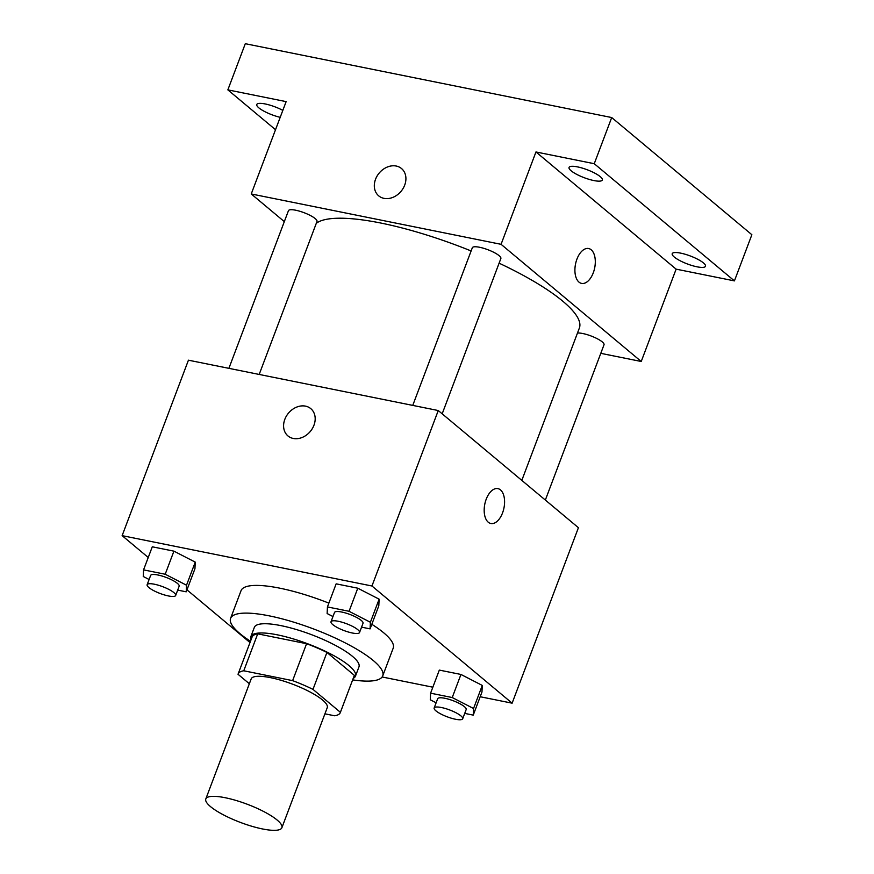 <?xml version="1.0" encoding="UTF-8"?>
<svg xmlns="http://www.w3.org/2000/svg" width="874" height="874" viewBox="0 0 874 874"><rect width="100%" height="100%" fill="white"/><g stroke="black" fill="none" stroke-linecap="round" stroke-linejoin="round"><path stroke-width="1.31" d="M210.536 806.626A40.663 9.712 20.7 0 1 205.805 798.967A40.663 9.712 20.7 0 1 247.276 804.255A40.663 9.712 20.7 0 1 281.887 827.711A40.663 9.712 20.7 0 1 251.832 826.269A40.663 9.712 20.7 0 1 210.536 806.626M205.805 798.967L251.177 678.912A40.663 9.712 20.7 0 1 292.648 684.2A40.663 9.712 20.7 0 1 327.247 707.667L281.887 827.711M324.92 713.829L334.666 715.784A54.614 13.044 20.7 0 0 340.303 712.594A54.614 13.044 20.7 0 0 340.39 712.299L312.979 689.378A54.614 13.044 20.7 0 0 292.615 680.638L243.759 670.784A54.614 13.044 20.7 0 0 238.121 673.985A54.614 13.044 20.7 0 0 238.034 674.28L249.352 683.741M292.615 680.638L306.577 643.701L257.71 633.847L243.759 670.784M238.121 673.985L252.083 637.048A54.614 13.044 20.7 0 1 257.71 633.847M306.577 643.701A54.614 13.044 20.7 0 1 326.931 652.441L312.979 689.378M340.303 712.594L354.254 675.657A54.614 13.044 20.7 0 0 354.352 675.362L326.931 652.441M353.249 678.333A55.914 13.35 -159.3 0 0 355.478 676.115A55.914 13.35 -159.3 0 0 331.716 654.506A55.914 13.35 -159.3 0 0 277.473 634.863A55.914 13.35 -159.3 0 0 250.86 636.589A55.914 13.35 -159.3 0 0 251.067 639.724M250.86 636.589L254.356 627.346A55.914 13.35 20.7 0 1 280.958 625.631A55.914 13.35 20.7 0 1 335.212 645.274A55.914 13.35 20.7 0 1 358.963 666.884L355.478 676.115M354.352 675.362L340.39 712.299M250.488 641.276A81.326 19.425 20.7 0 1 240.044 633.694A81.326 19.425 20.7 0 1 230.583 618.366A81.326 19.425 20.7 0 1 313.526 628.941A81.326 19.425 20.7 0 1 382.736 675.864A81.326 19.425 20.7 0 1 352.659 679.885M230.583 618.366L241.049 590.66A81.326 19.425 20.7 0 1 328.864 603.126M371.811 624.298A81.326 19.425 20.7 0 1 393.202 648.158L382.736 675.864M361.563 627.15L370.084 628.876L378.813 605.78L379.119 599.171L357.783 588.202L336.151 583.843L327.433 606.938L327.127 613.537L332.972 616.552M464.728 713.403L473.249 715.118L481.967 692.033L482.273 685.424L460.948 674.455L439.316 670.096L430.587 693.18L430.281 699.79L436.126 702.794M480.197 696.742L512.12 703.177L371.953 585.995L122.131 535.653L148.241 557.481M186.96 589.852L250.008 642.554M382.135 676.979L432.849 687.193M177.695 590.103L186.217 591.818L194.946 568.734L195.252 562.124L173.915 551.155L152.284 546.796L143.555 569.881L143.249 576.49L149.093 579.495M512.12 703.177L578.424 527.71L438.256 410.54L188.434 360.186L122.131 535.653M438.256 410.54L371.953 585.995M287.983 435.951A17.786 14.246 129.9 0 1 284.815 419.367A17.786 14.246 129.9 0 1 310.794 408.65A17.786 14.246 129.9 0 1 310.314 431.439A17.786 14.246 129.9 0 1 287.972 435.951A17.786 14.246 129.9 0 1 284.815 419.367A17.786 14.246 129.9 0 1 310.805 408.65M488.271 522.226A17.786 9.778 -78.6 0 1 485.409 501.632A17.786 9.778 -78.6 0 1 497.896 488.621A17.786 9.778 -78.6 0 1 503.959 507.991A17.786 9.778 -78.6 0 1 490.871 523.504A17.786 9.778 -78.6 0 1 488.271 522.226M497.896 488.621A17.786 9.778 -78.6 0 1 503.959 507.991A17.786 9.778 -78.6 0 1 490.86 523.504M316.29 223.307A142.331 33.999 20.7 0 1 471.119 250.958M499.098 263.172A142.331 33.999 20.7 0 1 579.375 328.034L521.811 480.383M412.757 405.394L472.331 247.746A15.251 3.638 20.7 0 1 487.878 249.724A15.251 3.638 20.7 0 1 500.857 258.529L442.178 413.817M228.89 368.347L288.453 210.689A15.251 3.638 20.7 0 1 304.01 212.677A15.251 3.638 20.7 0 1 316.989 221.472L259.185 374.443M577.485 333.038A15.251 3.638 20.7 0 1 594.211 337.266A15.251 3.638 20.7 0 1 604.021 344.771L545.343 500.059M600.777 353.336L641.232 361.486L501.064 244.316L251.242 193.962L284.323 221.625M641.232 361.486L676.126 269.148L734.422 280.893L751.869 234.724L611.702 117.542L594.254 163.711L535.959 151.967L501.064 244.316M611.702 117.542L245.299 43.7L227.852 89.869L275.518 129.723M251.242 193.962L286.137 101.624L227.852 89.869M378.704 195.852A17.786 14.246 129.9 0 1 375.547 179.268A17.786 14.246 129.9 0 1 401.527 168.551A17.786 14.246 129.9 0 1 401.046 191.34A17.786 14.246 129.9 0 1 378.704 195.852A17.786 14.246 129.9 0 1 375.536 179.268A17.786 14.246 129.9 0 1 401.527 168.551M676.126 269.148L535.959 151.967M579.003 282.127A17.786 9.778 -78.6 0 1 576.141 261.534A17.786 9.778 -78.6 0 1 588.617 248.522A17.786 9.778 -78.6 0 1 594.691 267.892A17.786 9.778 -78.6 0 1 581.592 283.405A17.786 9.778 -78.6 0 1 579.003 282.127M588.617 248.522A17.786 9.778 -78.6 0 1 594.681 267.892A17.786 9.778 -78.6 0 1 581.592 283.405M593.872 180.557A17.786 4.25 20.7 0 1 576.611 174.308A17.786 4.25 20.7 0 1 569.05 167.437A17.786 4.25 20.7 0 1 587.197 169.753A17.786 4.25 20.7 0 1 602.339 180.011A17.786 4.25 20.7 0 1 593.872 180.557M697.026 266.81A17.786 4.25 20.7 0 1 679.764 260.561A17.786 4.25 20.7 0 1 672.215 253.678A17.786 4.25 20.7 0 1 690.351 255.995A17.786 4.25 20.7 0 1 705.493 266.264A17.786 4.25 20.7 0 1 697.026 266.81M734.422 280.893L594.254 163.711M280.204 117.324A17.786 4.25 20.7 0 1 256.77 104.509A17.786 4.25 20.7 0 1 282.826 110.386M473.249 715.118L473.555 708.508L452.229 697.539L430.587 693.18M434.159 707.995L437.656 698.752A15.251 3.638 20.7 0 1 453.202 700.74A15.251 3.638 20.7 0 1 466.181 709.535L462.696 718.767A15.251 3.638 20.7 0 1 451.421 718.231A15.251 3.638 20.7 0 1 435.94 710.868A15.251 3.638 20.7 0 1 434.159 707.995A15.251 3.638 20.7 0 1 449.717 709.972A15.251 3.638 20.7 0 1 462.696 718.767M481.967 692.033L482.273 685.424L473.555 708.508M482.273 685.424L460.948 674.455L452.229 697.539M460.948 674.455L439.316 670.096M186.217 591.818L186.523 585.209L165.197 574.24L143.555 569.881M147.138 584.695L150.623 575.463A15.251 3.638 20.7 0 1 166.18 577.441A15.251 3.638 20.7 0 1 179.148 586.236L175.663 595.478A15.251 3.638 20.7 0 1 164.388 594.932A15.251 3.638 20.7 0 1 148.908 587.568A15.251 3.638 20.7 0 1 147.138 584.695A15.251 3.638 20.7 0 1 162.684 586.673A15.251 3.638 20.7 0 1 175.663 595.478M194.946 568.734L195.252 562.124L186.523 585.209M195.252 562.124L173.915 551.155L165.197 574.24M173.915 551.155L152.284 546.796M370.084 628.876L370.39 622.266L349.065 611.297L327.433 606.938M331.006 621.742L334.491 612.51A15.251 3.638 20.7 0 1 350.048 614.498A15.251 3.638 20.7 0 1 363.027 623.293L359.531 632.525A15.251 3.638 20.7 0 1 348.267 631.989A15.251 3.638 20.7 0 1 332.776 624.615A15.251 3.638 20.7 0 1 331.006 621.742A15.251 3.638 20.7 0 1 346.552 623.73A15.251 3.638 20.7 0 1 359.531 632.525M378.813 605.78L379.119 599.171L370.39 622.266M379.119 599.171L357.783 588.202L349.065 611.297M357.783 588.202L336.151 583.843"/></g></svg>
